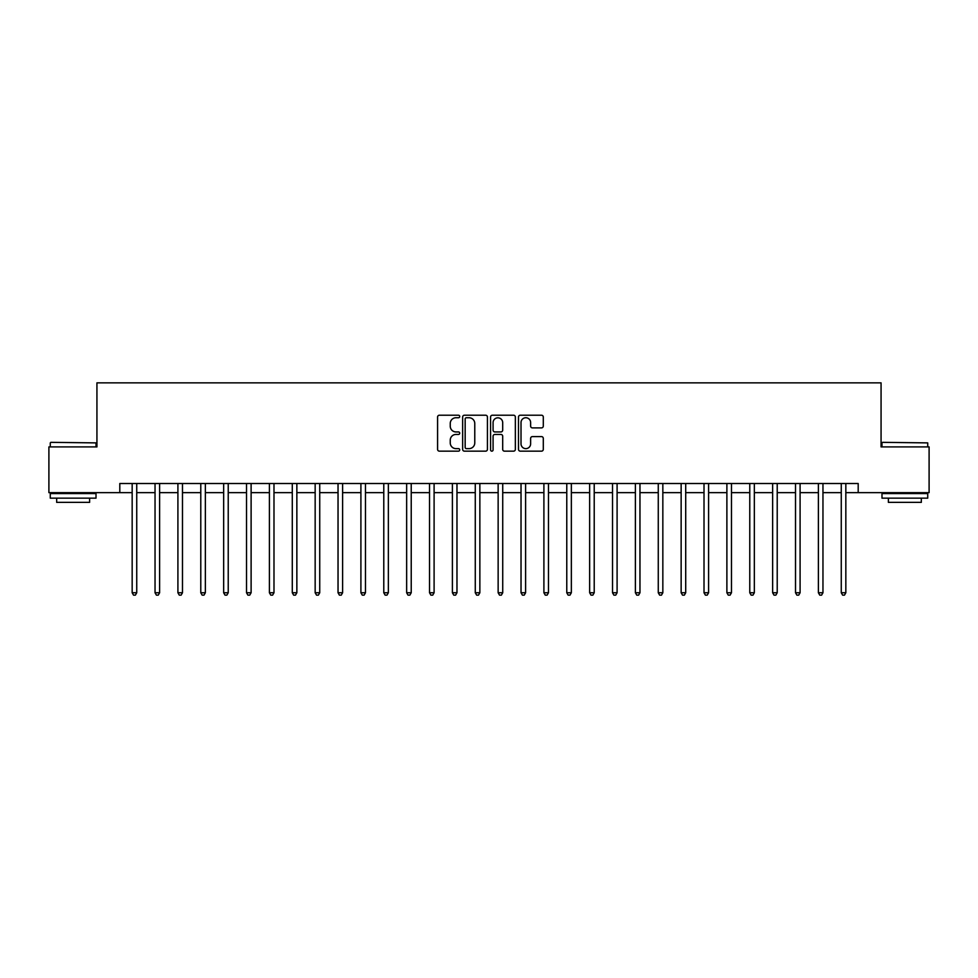 <?xml version="1.0" encoding="UTF-8"?>
<svg xmlns="http://www.w3.org/2000/svg" width="978" height="978" viewBox="0 0 978 978"><rect width="100%" height="100%" fill="white"/><g stroke="black" fill="none" stroke-linecap="round" stroke-linejoin="round"><path stroke-width="1.47" d="M459.721 416.481A1.259 1.259 0 0 0 458.462 415.222L439.379 415.222A1.797 1.797 0 0 0 437.582 417.019L437.582 449.354A1.797 1.797 0 0 0 439.379 451.151L458.462 451.151A1.259 1.259 0 0 0 459.721 449.892A1.259 1.259 0 0 0 458.462 448.633L455.992 448.633A5.746 5.746 0 0 1 450.247 442.887L450.247 440.198A5.746 5.746 0 0 1 455.992 434.44L458.462 434.44A1.259 1.259 0 0 0 459.721 433.193A1.259 1.259 0 0 0 458.462 431.934L455.992 431.934A5.746 5.746 0 0 1 450.247 426.176L450.247 423.486A5.746 5.746 0 0 1 455.992 417.74L458.462 417.74A1.259 1.259 0 0 0 459.721 416.481M541.494 427.887A1.797 1.797 0 0 0 543.291 426.09L543.291 417.019A1.797 1.797 0 0 0 541.494 415.222L520.296 415.222A1.797 1.797 0 0 0 518.499 417.019L518.499 449.354A1.797 1.797 0 0 0 520.296 451.151L541.494 451.151A1.797 1.797 0 0 0 543.291 449.354L543.291 438.401A1.797 1.797 0 0 0 541.494 436.604L532.423 436.604A1.797 1.797 0 0 0 530.626 438.401L530.626 443.829A4.804 4.804 0 0 1 525.822 448.633A4.804 4.804 0 0 1 521.017 443.829L521.017 422.545A4.804 4.804 0 0 1 525.822 417.74A4.804 4.804 0 0 1 530.626 422.545L530.626 426.09A1.797 1.797 0 0 0 532.423 427.887L541.494 427.887M119.805 492.655L48.9 492.655L48.9 446.909L96.932 446.909L96.932 382.863L881.068 382.863L881.068 446.909L929.1 446.909L929.1 492.655L858.195 492.655L858.195 483.511L119.805 483.511L119.805 492.655L132.164 492.655M487.423 417.019A1.797 1.797 0 0 0 485.638 415.222L464.44 415.222A1.797 1.797 0 0 0 462.643 417.019L462.643 449.354A1.797 1.797 0 0 0 464.44 451.151L485.638 451.151A1.797 1.797 0 0 0 487.423 449.354L487.423 417.019M492.362 415.222L513.56 415.222A1.797 1.797 0 0 1 515.357 417.019L515.357 449.354A1.797 1.797 0 0 1 513.56 451.151L504.489 451.151A1.797 1.797 0 0 1 502.692 449.354L502.692 436.237A1.797 1.797 0 0 0 500.895 434.44L494.88 434.44A1.797 1.797 0 0 0 493.083 436.237L493.083 449.892A1.259 1.259 0 0 1 491.824 451.151A1.259 1.259 0 0 1 490.577 449.892L490.577 417.019A1.797 1.797 0 0 1 492.362 415.222M136.737 492.655L155.037 492.655M159.61 492.655L177.91 492.655M182.483 492.655L200.783 492.655M205.356 492.655L223.656 492.655M228.229 492.655L246.529 492.655M251.114 492.655L269.402 492.655M273.987 492.655L292.288 492.655M296.86 492.655L315.161 492.655M319.733 492.655L338.033 492.655M342.606 492.655L360.906 492.655M365.479 492.655L383.779 492.655M388.352 492.655L406.652 492.655M411.225 492.655L429.525 492.655M434.098 492.655L452.398 492.655M456.97 492.655L475.271 492.655M479.856 492.655L498.144 492.655M502.729 492.655L521.029 492.655M525.602 492.655L543.902 492.655M548.475 492.655L566.775 492.655M571.348 492.655L589.648 492.655M594.221 492.655L612.521 492.655M617.094 492.655L635.394 492.655M639.967 492.655L658.267 492.655M662.84 492.655L681.14 492.655M685.712 492.655L704.013 492.655M708.598 492.655L726.886 492.655M731.471 492.655L749.771 492.655M754.344 492.655L772.644 492.655M777.217 492.655L795.517 492.655M800.09 492.655L818.39 492.655M822.963 492.655L841.263 492.655M845.836 492.655L858.195 492.655M466.408 417.74A1.259 1.259 0 0 0 465.161 419L465.161 447.374A1.259 1.259 0 0 0 466.408 448.633L469.012 448.633A5.746 5.746 0 0 0 474.77 442.887L474.77 423.486A5.746 5.746 0 0 0 469.012 417.74L466.408 417.74M502.692 422.63A4.804 4.804 0 0 0 497.888 417.826A4.804 4.804 0 0 0 493.083 422.63L493.083 430.137A1.797 1.797 0 0 0 494.88 431.934L500.895 431.934A1.797 1.797 0 0 0 502.692 430.137L502.692 422.63M136.957 483.511L136.871 483.743A1.834 1.834 0 0 0 136.737 484.428L136.737 592.754L132.164 592.754L132.164 484.428A1.834 1.834 0 0 0 132.03 483.743L131.932 483.511M136.737 592.754L135.367 595.137L133.534 595.137L132.164 592.754M159.842 483.511L159.744 483.743A1.834 1.834 0 0 0 159.61 484.428L159.61 592.754L155.037 592.754L155.037 484.428A1.834 1.834 0 0 0 154.903 483.743L154.805 483.511M159.61 592.754L158.24 595.137L156.407 595.137L155.037 592.754M182.715 483.511L182.617 483.743A1.834 1.834 0 0 0 182.483 484.428L182.483 592.754L177.91 592.754L177.91 484.428A1.834 1.834 0 0 0 177.776 483.743L177.69 483.511M182.483 592.754L181.113 595.137L179.28 595.137L177.91 592.754M205.588 483.511L205.49 483.743A1.834 1.834 0 0 0 205.356 484.428L205.356 592.754L200.783 592.754L200.783 484.428A1.834 1.834 0 0 0 200.649 483.743L200.563 483.511M205.356 592.754L203.986 595.137L202.153 595.137L200.783 592.754M228.461 483.511L228.363 483.743A1.834 1.834 0 0 0 228.229 484.428L228.229 592.754L223.656 592.754L223.656 484.428A1.834 1.834 0 0 0 223.522 483.743L223.436 483.511M228.229 592.754L226.859 595.137L225.026 595.137L223.656 592.754M50.819 442.337L96.015 442.887L50.819 442.337M73.142 498.144L50.269 498.144L50.269 493.572L96.015 493.572L96.015 498.144L73.142 498.144M89.621 498.144L89.621 502.362L56.675 502.362L56.675 498.144M882.523 442.337L927.731 442.887L882.523 442.337M904.858 498.144L881.985 498.144L881.985 493.572L927.731 493.572L927.731 498.144L904.858 498.144M921.325 498.144L921.325 502.362L888.379 502.362L888.379 498.144M251.334 483.511L251.236 483.743A1.834 1.834 0 0 0 251.114 484.428L251.114 592.754L246.529 592.754L246.529 484.428A1.834 1.834 0 0 0 246.395 483.743L246.309 483.511M251.114 592.754L249.732 595.137L247.911 595.137L246.529 592.754M274.207 483.511L274.109 483.743A1.834 1.834 0 0 0 273.987 484.428L273.987 592.754L269.402 592.754L269.402 484.428A1.834 1.834 0 0 0 269.28 483.743L269.182 483.511M273.987 592.754L272.605 595.137L270.784 595.137L269.402 592.754M297.08 483.511L296.994 483.743A1.834 1.834 0 0 0 296.86 484.428L296.86 592.754L292.288 592.754L292.288 484.428A1.834 1.834 0 0 0 292.153 483.743L292.055 483.511M296.86 592.754L295.478 595.137L293.657 595.137L292.288 592.754M319.953 483.511L319.867 483.743A1.834 1.834 0 0 0 319.733 484.428L319.733 592.754L315.161 592.754L315.161 484.428A1.834 1.834 0 0 0 315.026 483.743L314.928 483.511M319.733 592.754L318.363 595.137L316.53 595.137L315.161 592.754M342.826 483.511L342.74 483.743A1.834 1.834 0 0 0 342.606 484.428L342.606 592.754L338.033 592.754L338.033 484.428A1.834 1.834 0 0 0 337.899 483.743L337.801 483.511M342.606 592.754L341.236 595.137L339.403 595.137L338.033 592.754M365.711 483.511L365.613 483.743A1.834 1.834 0 0 0 365.479 484.428L365.479 592.754L360.906 592.754L360.906 484.428A1.834 1.834 0 0 0 360.772 483.743L360.674 483.511M365.479 592.754L364.109 595.137L362.276 595.137L360.906 592.754M388.584 483.511L388.486 483.743A1.834 1.834 0 0 0 388.352 484.428L388.352 592.754L383.779 592.754L383.779 484.428A1.834 1.834 0 0 0 383.645 483.743L383.547 483.511M388.352 592.754L386.982 595.137L385.149 595.137L383.779 592.754M411.457 483.511L411.359 483.743A1.834 1.834 0 0 0 411.225 484.428L411.225 592.754L406.652 592.754L406.652 484.428A1.834 1.834 0 0 0 406.518 483.743L406.432 483.511M411.225 592.754L409.855 595.137L408.022 595.137L406.652 592.754M434.33 483.511L434.232 483.743A1.834 1.834 0 0 0 434.098 484.428L434.098 592.754L429.525 592.754L429.525 484.428A1.834 1.834 0 0 0 429.391 483.743L429.305 483.511M434.098 592.754L432.728 595.137L430.895 595.137L429.525 592.754M457.203 483.511L457.105 483.743A1.834 1.834 0 0 0 456.97 484.428L456.97 592.754L452.398 592.754L452.398 484.428A1.834 1.834 0 0 0 452.264 483.743L452.178 483.511M456.97 592.754L455.601 595.137L453.78 595.137L452.398 592.754M480.076 483.511L479.978 483.743A1.834 1.834 0 0 0 479.856 484.428L479.856 592.754L475.271 592.754L475.271 484.428A1.834 1.834 0 0 0 475.149 483.743L475.051 483.511M479.856 592.754L478.474 595.137L476.653 595.137L475.271 592.754M502.949 483.511L502.851 483.743A1.834 1.834 0 0 0 502.729 484.428L502.729 592.754L498.144 592.754L498.144 484.428A1.834 1.834 0 0 0 498.022 483.743L497.924 483.511M502.729 592.754L501.347 595.137L499.526 595.137L498.144 592.754M525.822 483.511L525.736 483.743A1.834 1.834 0 0 0 525.602 484.428L525.602 592.754L521.029 592.754L521.029 484.428A1.834 1.834 0 0 0 520.895 483.743L520.797 483.511M525.602 592.754L524.22 595.137L522.399 595.137L521.029 592.754M548.695 483.511L548.609 483.743A1.834 1.834 0 0 0 548.475 484.428L548.475 592.754L543.902 592.754L543.902 484.428A1.834 1.834 0 0 0 543.768 483.743L543.67 483.511M548.475 592.754L547.105 595.137L545.272 595.137L543.902 592.754M571.568 483.511L571.482 483.743A1.834 1.834 0 0 0 571.348 484.428L571.348 592.754L566.775 592.754L566.775 484.428A1.834 1.834 0 0 0 566.641 483.743L566.543 483.511M571.348 592.754L569.978 595.137L568.145 595.137L566.775 592.754M594.453 483.511L594.355 483.743A1.834 1.834 0 0 0 594.221 484.428L594.221 592.754L589.648 592.754L589.648 484.428A1.834 1.834 0 0 0 589.514 483.743L589.416 483.511M594.221 592.754L592.851 595.137L591.018 595.137L589.648 592.754M617.326 483.511L617.228 483.743A1.834 1.834 0 0 0 617.094 484.428L617.094 592.754L612.521 592.754L612.521 484.428A1.834 1.834 0 0 0 612.387 483.743L612.289 483.511M617.094 592.754L615.724 595.137L613.891 595.137L612.521 592.754M640.199 483.511L640.101 483.743A1.834 1.834 0 0 0 639.967 484.428L639.967 592.754L635.394 592.754L635.394 484.428A1.834 1.834 0 0 0 635.26 483.743L635.174 483.511M639.967 592.754L638.597 595.137L636.764 595.137L635.394 592.754M663.072 483.511L662.974 483.743A1.834 1.834 0 0 0 662.84 484.428L662.84 592.754L658.267 592.754L658.267 484.428A1.834 1.834 0 0 0 658.133 483.743L658.047 483.511M662.84 592.754L661.47 595.137L659.637 595.137L658.267 592.754M685.945 483.511L685.847 483.743A1.834 1.834 0 0 0 685.712 484.428L685.712 592.754L681.14 592.754L681.14 484.428A1.834 1.834 0 0 0 681.006 483.743L680.92 483.511M685.712 592.754L684.343 595.137L682.522 595.137L681.14 592.754M708.818 483.511L708.72 483.743A1.834 1.834 0 0 0 708.598 484.428L708.598 592.754L704.013 592.754L704.013 484.428A1.834 1.834 0 0 0 703.891 483.743L703.793 483.511M708.598 592.754L707.216 595.137L705.395 595.137L704.013 592.754M731.691 483.511L731.605 483.743A1.834 1.834 0 0 0 731.471 484.428L731.471 592.754L726.886 592.754L726.886 484.428A1.834 1.834 0 0 0 726.764 483.743L726.666 483.511M731.471 592.754L730.089 595.137L728.268 595.137L726.886 592.754M754.564 483.511L754.478 483.743A1.834 1.834 0 0 0 754.344 484.428L754.344 592.754L749.771 592.754L749.771 484.428A1.834 1.834 0 0 0 749.637 483.743L749.539 483.511M754.344 592.754L752.974 595.137L751.141 595.137L749.771 592.754M777.437 483.511L777.351 483.743A1.834 1.834 0 0 0 777.217 484.428L777.217 592.754L772.644 592.754L772.644 484.428A1.834 1.834 0 0 0 772.51 483.743L772.412 483.511M777.217 592.754L775.847 595.137L774.014 595.137L772.644 592.754M800.31 483.511L800.224 483.743A1.834 1.834 0 0 0 800.09 484.428L800.09 592.754L795.517 592.754L795.517 484.428A1.834 1.834 0 0 0 795.383 483.743L795.285 483.511M800.09 592.754L798.72 595.137L796.887 595.137L795.517 592.754M823.195 483.511L823.097 483.743A1.834 1.834 0 0 0 822.963 484.428L822.963 592.754L818.39 592.754L818.39 484.428A1.834 1.834 0 0 0 818.256 483.743L818.158 483.511M822.963 592.754L821.593 595.137L819.76 595.137L818.39 592.754M846.068 483.511L845.97 483.743A1.834 1.834 0 0 0 845.836 484.428L845.836 592.754L841.263 592.754L841.263 484.428A1.834 1.834 0 0 0 841.129 483.743L841.043 483.511M845.836 592.754L844.466 595.137L842.633 595.137L841.263 592.754M50.269 446.909L50.269 442.887M60.697 493.572L60.697 492.655M85.587 493.572L85.587 492.655M96.015 446.909L96.015 442.887M881.985 446.909L881.985 442.887M892.413 493.572L892.413 492.655M917.303 493.572L917.303 492.655M927.731 446.909L927.731 442.887"/></g></svg>
